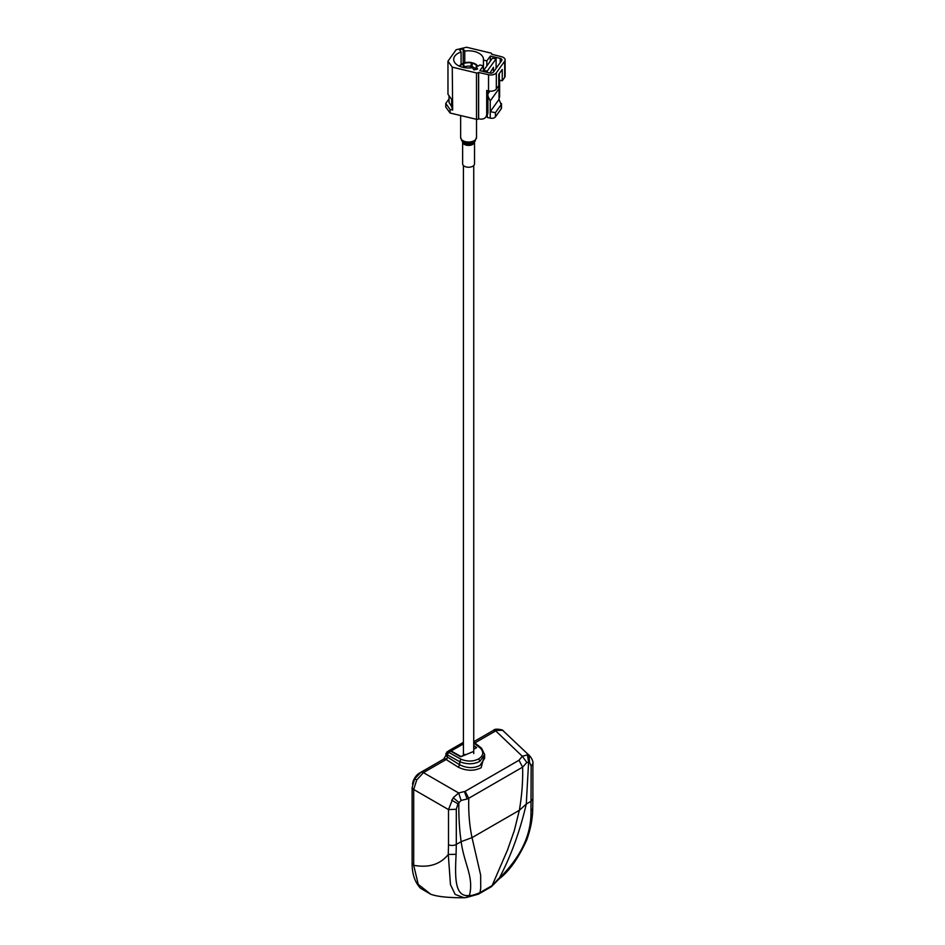 <?xml version="1.0" encoding="UTF-8"?>
<svg xmlns="http://www.w3.org/2000/svg" width="945" height="945" viewBox="0 0 945 945"><rect width="100%" height="100%" fill="white"/><g stroke="black" fill="none" stroke-linecap="round" stroke-linejoin="round"><path stroke-width="1.42" d="M484.608 754.393L481.17 767.742C474.036 771.226 466.417 771.049 458.313 767.21L446.123 759.532L423.419 772.632A3.969 2.292 60 0 0 423.029 772.372L421.045 772.183L443.737 759.083A3.969 2.292 -120 0 1 445.733 759.272L446.95 758.894L447.363 757.016L445.934 755.256L443.737 759.083M430.766 894.23L418.257 884.414L413.697 865.289L412.114 863.458L412.114 787.657L413.697 789.488L416.71 779.991L415.304 779.188M458.313 767.21L459.707 764.812C467.031 768.32 473.788 768.521 479.965 765.438L484.62 758.351L484.62 754.571L479.965 761.28C473.929 764.434 467.173 764.576 459.707 761.705L459.707 764.812L447.363 757.016L447.363 754.854L445.934 753.555L445.934 755.256M447.292 754.819L448.698 752.397L461.006 759.225C467.291 761.741 473.173 761.635 478.654 758.918C483.427 755.716 483.982 752.102 480.32 748.074L473.74 742.935M484.62 754.571L481.56 748.18M461.006 759.225L459.707 761.705L447.363 754.854A1.984 0.957 119 0 1 448.733 752.409M473.74 751.393L460.711 756.815L450.541 751.098L448.32 751.039L445.934 753.555M473.74 745.735L476.445 747.743L473.74 749.302L476.623 747.637L473.74 745.475M531.149 766.064L530.984 811.093C531.456 834.648 520.872 857.044 499.22 878.295C510.902 856.17 519.927 831.411 526.282 804.041L531.149 801.23L532.885 798.797L532.885 763.631L531.149 766.064L529.519 762.45L529.058 755.433L529.956 756.118M464.822 897.691L464.113 897.75C448.261 897.809 437.122 896.628 430.66 894.206L420.454 888.205C414.867 882.169 412.091 873.924 412.114 863.458M477.615 894.336L479.977 892.623L480.721 888.194L480.651 875.094L472.027 837.636L461.16 841.641C459.412 829.686 458.632 816.61 458.845 802.399L453.198 797.71L458.691 792.997L423.419 772.632L416.71 779.991M530.984 811.093L532.72 808.648C532.649 818.594 530.629 829.084 526.66 840.14C518.25 858.521 509.071 871.432 499.149 878.897L491.494 886.634M498.417 878.826L492.357 885.477L479.706 892.777C473.74 895.104 470.327 896.002 469.452 895.47C454.332 897.632 455.029 876.83 456.081 854.339L448.284 854.434L448.509 844.759A5.954 3.437 0 0 0 456.305 844.44L456.305 809.274L448.509 809.593L453.198 797.71M466.417 897.478L478.43 894.171L491.613 886.564M466.062 897.514L469.452 895.47C474.118 876.972 464.113 864.073 461.16 841.641L456.305 844.44L456.081 854.339M466.487 897.466L464.089 897.75L455.159 894.419L450.458 884.591L448.284 854.434C440.276 864.451 428.746 868.065 413.697 865.289L413.697 789.488L448.509 809.593L448.509 844.759M490.42 886.953L492.109 885.619L507.465 850.122L514.328 830.537L519.348 810.314L526.282 804.041L528.598 762.131L527.428 754.854L522.302 756.272L526.861 762.461L529.519 762.45M456.305 809.274L457.923 803.793L461.101 800.427L458.691 792.997L465.141 791.343L468.755 798.253C468.389 812.499 469.476 825.623 472.027 837.636L519.348 810.314C521.9 795.454 522.987 781.066 522.62 767.151L526.861 762.461M465.141 791.343L518.994 760.241L522.302 756.272L495.723 730.887L474.862 742.935M518.994 760.241L522.62 767.151L468.755 798.253L467.137 798.997L464.432 791.662M461.101 800.427L467.137 798.997M529.058 755.433L527.428 754.854M503.626 730.981L502.752 730.32L493.349 730.438C494.436 728.949 497.401 728.784 502.244 729.942L529.932 756.095C532.295 759.201 533.287 761.717 532.885 763.631M446.926 751.842L448.698 752.397L450.753 751.204M448.509 750.944L451.131 750.991L463.416 743.892M465.011 754.346L461.113 756.591L451.131 750.991M492.25 731.076A9.922 5.729 120 0 0 491.672 731.383L473.74 741.73M419.627 773.116L444.008 758.894M419.497 773.045A9.922 5.729 120 0 0 412.54 784.126M462.625 141.974L462.625 163.804A5.954 3.437 0 0 0 466.747 167.076A5.954 3.437 0 0 0 473.41 165.812A5.954 3.437 0 0 0 474.532 163.804L474.532 141.974A5.954 3.437 180 0 1 473.41 143.983A5.954 3.437 180 0 1 466.747 145.246A5.954 3.437 180 0 1 462.625 141.974L462.589 141.785M461.089 64.425L461.089 51.963A14.896 8.599 0 0 0 453.683 59.393A14.896 8.599 0 0 0 462.885 67.343A14.896 8.599 0 0 0 472.394 67.709L473.965 69.895L477.638 69.02L476.067 66.835A14.896 8.599 0 0 0 479.93 64.969L483.344 65.784L479.847 70.651L489.758 73.013A2.776 1.607 0 0 0 493.396 72.151L501.748 60.492A2.776 1.607 0 0 0 501.949 59.889A2.776 1.607 0 0 0 500.236 58.401L490.325 56.038L490.325 61.118M464.763 62.783L464.763 51.089L463.192 48.904L463.192 65.429M490.325 56.038L486.84 60.905L483.427 60.09A14.896 8.599 0 0 0 483.474 59.393A14.896 8.599 0 0 0 474.272 51.455A14.896 8.599 0 0 0 464.763 51.089M452.265 67.166L476.493 72.954A1.583 0.921 0 0 0 478.56 72.458L488.541 74.714A5.954 3.437 0 0 0 496.326 72.848L504.677 61.201A5.954 3.437 0 0 0 505.126 59.889A5.954 3.437 0 0 0 501.452 56.7L491.624 54.231A1.583 0.921 0 0 0 491.743 53.877A1.583 0.921 0 0 0 490.762 53.038L466.546 47.25L456.163 49.731L447.965 61.177L452.265 67.166L452.667 110.057L450.068 109.443L450.068 113.01L476.493 119.318A1.583 0.921 0 0 0 478.56 118.822L479.375 118.893A7.938 5.989 -144.4 0 0 485.824 117.026A7.938 5.989 -144.4 0 0 486.71 114.156L486.71 90.484L488.541 90.921A5.954 3.437 0 0 0 496.326 89.066L498.759 85.676L498.759 74.324L502.244 69.457L502.244 80.797L499.314 80.101L499.314 73.545M452.667 110.057L451.627 106.501L449.04 102.473L449.04 95.74M451.627 99.343L451.627 106.501M450.068 109.443L445.768 103.454L449.04 98.882M493.444 72.08L493.444 67.343L489.947 73.06M483.627 71.548L483.627 70.473L487.289 71.064L487.289 72.434M487.289 71.064L496.101 58.779L492.428 58.188L483.627 70.473M489.864 91.145L487.927 93.85M496.101 58.779L496.101 68.371M487.927 96.071L490.231 100.95L490.231 111.652L495.416 112.679L495.416 116.896A3.969 2.292 180 0 1 490.231 118.137L487.289 117.428L487.289 114.947M498.074 86.621L499.031 88.665L490.231 100.95M501.181 108.84L501.488 103.572L501.488 107.966A3.969 2.292 180 0 1 501.181 108.84L495.416 116.896M499.031 88.665L499.031 99.355L501.181 104.623L495.416 112.679M499.031 99.355L490.231 111.652L490.231 118.137M498.405 86.172L498.405 87.318M499.621 80.171L499.621 96.154A7.938 5.989 35.6 0 1 499.031 98.54M483.344 71.489L483.344 65.784M476.067 69.398L476.067 66.835M461.089 51.963L459.518 49.778L463.192 48.904M483.427 60.09L483.427 71.501M486.84 60.905L486.84 65.985M485.824 117.026L487.041 115.337A7.938 5.989 -144.4 0 0 487.927 112.467L487.927 90.779M478.642 72.352L478.642 118.716M502.244 80.797L504.677 77.407A5.954 3.437 0 0 0 505.126 76.096L505.126 59.889M452.265 100.241L447.965 94.252L447.965 61.177M450.068 113.01L445.768 107.021L445.768 103.454M460.038 66.445A8.871 5.115 180 0 1 462.719 63.988L463.771 67.213A7.147 4.123 0 0 0 463.345 67.449M464.716 67.697L463.263 63.268A9.533 5.505 0 0 1 471.661 62.618L470.752 66.327A7.147 4.123 0 0 0 464.716 66.788M470.752 66.327L470.752 67.91M477.686 66.197A9.533 5.505 0 0 0 472.76 62.89L472.512 63.244A8.871 5.115 180 0 1 477.119 66.445M476.067 68.631L475.559 69.517M475.559 69.387A7.147 4.123 0 0 0 471.85 66.587L472.512 63.244M463.664 63.563A8.871 5.115 180 0 1 471.413 62.972M471.661 62.618L471.661 67.804M463.263 65.642L463.263 63.268M459.471 66.197A9.533 5.505 0 0 1 462.318 63.681L462.719 63.988M471.85 67.78L471.85 66.587M478.654 758.918L479.965 761.28M492.357 885.477L490.526 886.882M477.52 894.395L479.706 892.777M457.923 803.793L451.615 800.143M445.189 758.811L446.95 758.894M461.81 140.805L462.66 141.88A6.485 3.745 0 0 0 467.917 144.077A6.485 3.745 0 0 0 473.847 142.541A6.485 3.745 0 0 0 474.496 141.88L476.516 137.427A7.938 4.583 0 0 1 475.028 140.108A7.938 4.583 0 0 1 466.145 141.797A7.938 4.583 0 0 1 460.64 137.427L461.81 140.805A7.406 4.276 0 0 0 467.822 143.309A7.406 4.276 0 0 0 474.591 141.549A7.406 4.276 0 0 0 475.347 140.805M478.56 72.458L478.56 118.822M476.493 72.954L476.516 137.427M499.031 96.957L499.621 96.154M500.236 58.401L500.236 62.594M486.71 114.156L487.927 112.467M488.541 74.714L488.541 90.921M496.326 72.848L496.326 89.066M504.677 61.201L504.677 77.407M473.74 753.59L473.74 165.517M463.416 755.256L463.416 165.517M473.74 742.049L481.489 748.109M421.045 772.183L414.666 778.822L412.114 787.657M532.885 798.797L532.72 808.648M473.74 741.754L493.349 730.438M448.674 750.826L463.416 742.321M460.64 115.526L460.64 137.427"/></g></svg>
